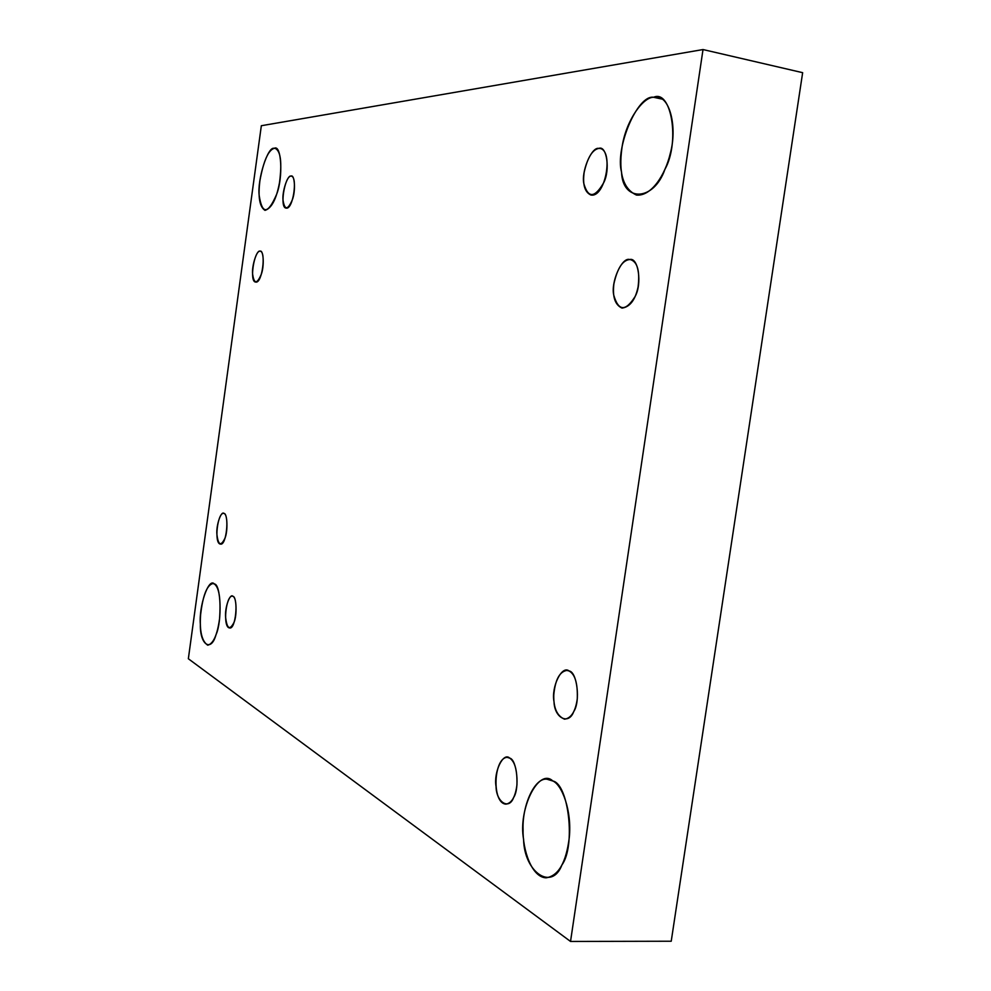 <?xml version="1.0" encoding="UTF-8"?>
<svg xmlns="http://www.w3.org/2000/svg" width="991" height="991" viewBox="0 0 991 991"><rect width="100%" height="100%" fill="white"/><g stroke="black" fill="none" stroke-linecap="round" stroke-linejoin="round"><path stroke-width="1.49" d="M260.051 251.194C254.216 250.488 249.075 282.014 255.69 282.076C262.144 283.822 266.257 251.751 260.249 251.219L260.051 251.194C263.606 249.484 264.448 266.604 261.166 274.618C256.942 284.256 254.08 284.083 252.618 274.111C251.615 266.022 256.966 249.422 260.051 251.194M274.173 148.353C268.35 150.099 263.606 160.827 259.927 180.535C257.871 196.949 259.555 206.884 265.006 210.365C271.596 208.345 276.427 199.067 279.524 182.505C282.125 162.313 280.676 150.942 275.176 148.365L274.173 148.353C281.481 143.745 283.376 177.513 276.613 194.347C267.954 214.415 262.144 214.787 259.184 195.462C257.14 179.916 267.83 145.925 274.173 148.353M290.945 176.113C284.751 176.039 279.313 208.11 286.176 208.098C293.039 209.857 297.808 177.129 291.404 176.138L290.945 176.113C294.798 173.933 295.814 191.3 292.308 199.872C287.774 210.191 284.69 210.365 283.042 200.368C281.902 192.242 287.601 174.676 290.945 176.113M598.787 148.415C592.395 149.653 587.527 157.594 584.17 172.248C582.497 184.512 584.702 192.081 590.785 194.979C605.204 198.299 613.801 151.313 600.286 148.489L598.787 148.415C606.814 144.983 610.431 170.229 603.606 182.864C594.761 198.039 588.208 198.398 583.934 183.942C580.887 172.236 591.516 146.557 598.787 148.415M653.602 97.279C642.998 96.994 625.581 121.001 621.952 147.845C618.409 173.19 623.24 188.922 636.457 195.066C651.05 196.515 665.085 175.506 670.288 153.444C677.472 127.43 669.792 97.886 657.838 97.415L653.602 97.279L661.877 99.063L653.602 97.279C671.44 89.004 680.198 142.208 664.899 169.387C653.726 201.607 622.472 202.152 621.555 172.174C614.878 148.179 637.436 94.43 653.602 97.279M629.694 259.543C622.608 260.199 617.356 268.276 613.912 283.773C612.314 296.78 615.015 304.894 622.026 308.102C629.966 306.962 635.33 299.901 638.093 286.907C639.963 271.001 637.448 261.909 630.561 259.63L629.694 259.543C638.353 256.867 642.354 284.07 635.02 296.656C625.544 311.657 618.483 311.236 613.825 295.405C610.493 282.633 621.852 256.706 629.694 259.543M569.045 670.957L566.877 670.412C559.531 671.638 555.171 679.851 553.771 695.063C553.449 707.958 557.053 716.01 564.56 719.193C571.287 718.165 575.523 711.365 577.282 698.804C577.815 683.48 575.065 674.202 569.045 670.957C577.109 671.663 580.652 701.467 573.739 711.575C568.685 725.449 554.403 717.98 554.031 701.789C551.033 687.209 561.773 664.874 569.045 670.957M552.829 780.995L547.032 779.236C534.917 777.179 522.146 804.965 523.075 829.393C522.505 849.82 531.684 877.295 546.053 877.828C558.49 875.945 566.233 862.467 569.292 837.432C572.042 810.762 561.922 784.649 552.829 780.995C568.698 783.968 575.808 846.116 561.971 864.87C551.727 891.689 524.066 871.746 523.595 839.34C517.959 809.486 538.559 767.319 552.829 780.995M509.696 758.115L507.169 757.347C493.592 757.793 491.511 803.193 505.905 804.147C511.74 803.206 515.407 796.801 516.93 784.959C517.364 770.527 514.948 761.583 509.696 758.115C516.906 759.453 519.866 788.378 513.623 797.52C509.002 810.44 496.268 802.115 496.045 786.52C493.444 772.262 503.23 751.661 509.696 758.115M232.996 596.359L232.216 596.111C225.775 595.975 222.616 627.501 229.54 627.935C235.685 629.954 238.608 598.7 232.996 596.359C236.49 596.446 237.233 615.535 233.975 622.459C229.776 630.623 226.989 628.876 225.601 617.22C224.66 607.867 229.986 592.742 232.996 596.359M214.341 583.972L212.929 583.513C206.933 585.024 202.821 595.48 200.591 614.878C199.451 631.193 201.842 641.313 207.738 645.203C213.412 643.667 217.351 634.835 219.568 618.681C220.931 599.06 219.184 587.49 214.341 583.972C220.943 583.922 222.269 621.246 216.013 634.711C211.071 652.722 199.786 644.596 200.368 624.305C198.708 606.331 208.68 577.146 214.341 583.972M224.028 513.462L223.508 513.326C217.475 512.867 213.845 543.749 220.436 544.084C226.419 545.991 229.491 515.122 224.028 513.462C227.373 513.115 228.054 531.287 224.92 538.299C220.882 546.623 218.218 545.298 216.905 534.322C216.013 525.49 221.142 510.365 224.028 513.462M671.229 941.227L570.531 941.45L188.352 658.755L570.531 941.45L671.229 941.227L802.648 72.677L703.015 49.55L802.648 72.677L671.229 941.227M261.339 125.721L703.015 49.55L570.531 941.45L703.015 49.55L261.339 125.721L188.352 658.755L261.339 125.721"/></g></svg>
